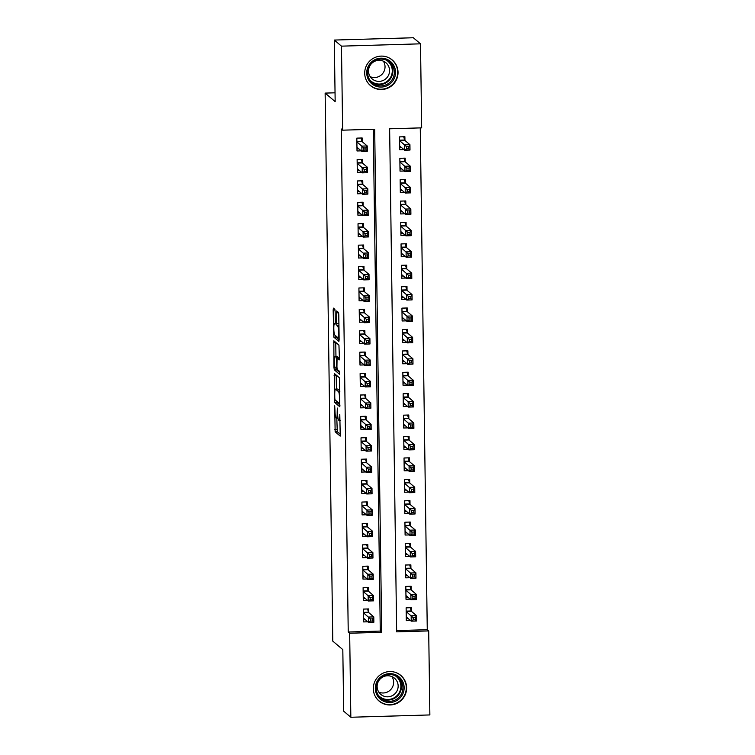 <?xml version="1.0" encoding="UTF-8"?>
<svg xmlns="http://www.w3.org/2000/svg" width="755" height="755" viewBox="0 0 755 755"><rect width="100%" height="100%" fill="white"/><g stroke="black" fill="none" stroke-linecap="round" stroke-linejoin="round"><path stroke-width="1.13" d="M334.701 405.822L335.144 431.794L340.241 436.107L339.797 414.457A6.767 0.887 -91.7 0 1 339.099 420.459A6.767 0.887 -91.7 0 1 338.986 420.422L338.57 420.063A6.767 0.887 -91.7 0 1 337.57 412.57L337.315 408.04L337.183 412.239A6.767 0.887 -91.7 0 1 336.475 418.242A6.767 0.887 -91.7 0 1 336.371 418.195L335.947 417.836A6.767 0.887 -91.7 0 1 334.956 410.352L334.701 405.822M398.036 72.329A16.808 16.553 -49.7 0 1 370.497 85.636A16.808 16.553 -49.7 0 1 374.32 57.786A16.808 16.553 -49.7 0 1 398.036 72.329M406.624 687.777A16.808 16.553 -49.7 0 1 379.095 701.084A16.808 16.553 -49.7 0 1 382.917 673.234A16.808 16.553 -49.7 0 1 406.624 687.777M335.154 311.683L334.843 309.342L333.417 308.134L333.163 310.003L333.823 337.136L338.891 341.43L339.137 339.571L338.797 314.769L338.485 312.428L336.73 310.966L336.664 323.451L336.975 325.792L337.825 326.509A5.662 0.736 -91.7 0 1 338.646 332.445A5.662 0.736 -91.7 0 1 338.07 337.787A5.662 0.736 -91.7 0 1 337.985 337.759L334.644 334.927A5.662 0.736 -91.7 0 1 333.823 329.001A5.662 0.736 -91.7 0 1 334.399 323.65A5.662 0.736 -91.7 0 1 334.493 323.687L335.078 324.169L335.295 322.291L335.154 311.683M350.839 717.25L343.676 711.172L342.817 649.63L332.785 641.118L325.131 93.101L335.163 101.614L334.305 40.062L341.468 46.149L420.497 43.828L421.677 127.85L389.637 128.794L396.658 631.85L428.698 630.916L429.869 714.938L350.839 717.25L349.669 633.228L381.709 632.294L374.678 129.228L342.638 130.171L341.468 46.149M342.638 130.171L341.213 128.954L348.234 632.01L349.669 633.228M334.333 373.489L334.739 402.481L339.835 406.794L339.391 377.783L334.333 373.489M334.993 367.44L333.965 367.468L333.842 340.798L338.938 345.111L339.401 358.059L339.174 359.937L337.06 358.163L336.938 367.081L337.249 369.421L339.391 371.233L339.448 374.187M339.429 374.178L334.276 369.808L333.965 367.468M404.944 140.468L404.888 136.721L399.546 136.881L399.725 149.726L403.944 149.603M405.237 161.872L405.19 158.125L399.848 158.286L400.027 171.13L404.246 171.007M405.539 183.286L405.482 179.539L400.15 179.69L400.329 192.534L404.548 192.412M405.841 204.69L405.784 200.943L400.443 201.104L400.622 213.939L404.84 213.816M406.133 226.094L406.086 222.347L400.745 222.508L400.924 235.352L405.142 235.23M406.435 247.498L406.388 243.761L401.047 243.912L401.226 256.757L405.444 256.634M406.737 268.912L406.681 265.165L401.339 265.316L401.518 278.161L405.737 278.038M407.03 290.316L406.983 286.57L401.641 286.73L401.82 299.575L406.039 299.452M407.332 311.721L407.285 307.974L401.943 308.134L402.122 320.979L406.341 320.856M407.634 333.134L407.577 329.388L402.236 329.539L402.415 342.383L406.634 342.26M407.926 354.539L407.879 350.792L402.538 350.943L402.717 363.787L406.936 363.665M408.228 375.943L408.181 372.196L402.84 372.357L403.019 385.201L407.238 385.078M408.53 397.347L408.474 393.6L403.132 393.761L403.312 406.605L407.53 406.483M408.823 418.761L408.776 415.014L403.434 415.165L403.614 428.009L407.832 427.887M409.125 440.165L409.078 436.418L403.736 436.579L403.916 449.423L408.134 449.291M409.427 461.569L409.37 457.823L404.029 457.983L404.208 470.827L408.427 470.705M409.72 482.974L409.672 479.236L404.331 479.387L404.51 492.232L408.729 492.109M410.022 504.387L409.974 500.641L404.633 500.791L404.812 513.636L409.031 513.513M410.324 525.791L410.267 522.045L404.925 522.205L405.105 535.05L409.323 534.927M410.616 547.196L410.569 543.449L405.227 543.609L405.407 556.454L409.625 556.331M410.918 568.609L410.871 564.863L405.529 565.014L405.709 577.858L409.927 577.735M411.22 590.014L411.164 586.267L405.822 586.418L406.001 599.262L410.22 599.14M368.799 612.673L368.742 608.926L363.4 609.077L363.58 621.922L367.798 621.799M368.497 591.269L368.449 587.522L363.108 587.673L363.287 600.518L367.506 600.395M368.204 569.855L368.147 566.108L362.806 566.269L362.985 579.113L367.204 578.991M367.902 548.451L367.845 544.704L362.504 544.865L362.683 557.709L366.902 557.577M367.6 527.047L367.553 523.3L362.211 523.451L362.391 536.295L366.609 536.173M367.298 505.633L367.251 501.886L361.909 502.047L362.089 514.891L366.307 514.768M367.005 484.229L366.949 480.482L361.607 480.642L361.787 493.487L366.005 493.364M366.704 462.824L366.656 459.078L361.315 459.229L361.494 472.073L365.713 471.95M366.401 441.42L366.354 437.673L361.013 437.825L361.192 450.669L365.411 450.546M366.109 420.007L366.052 416.26L360.711 416.42L360.89 429.265L365.109 429.142M365.807 398.602L365.76 394.856L360.418 395.016L360.597 407.86L364.816 407.738M365.505 377.198L365.458 373.451L360.116 373.602L360.295 386.447L364.514 386.324M365.212 355.784L365.156 352.047L359.814 352.198L359.993 365.043L364.212 364.92M364.91 334.38L364.863 330.633L359.522 330.794L359.701 343.638L363.919 343.516M364.608 312.976L364.561 309.229L359.22 309.39L359.399 322.234L363.617 322.102M364.316 291.572L364.259 287.825L358.918 287.976L359.097 300.82L363.315 300.698M364.014 270.158L363.967 266.411L358.625 266.572L358.804 279.416L363.023 279.293M363.712 248.754L363.665 245.007L358.323 245.167L358.502 258.012L362.721 257.889M363.419 227.349L363.363 223.603L358.021 223.754L358.2 236.598L362.419 236.475M363.117 205.945L363.07 202.198L357.728 202.349L357.908 215.194L362.126 215.071M362.815 184.531L362.768 180.785L357.426 180.945L357.606 193.79L361.824 193.667M362.523 163.127L362.466 159.38L357.124 159.541L357.304 172.385L361.522 172.253M348.234 632.01L380.275 631.076L373.263 129.265M362.221 141.723L362.173 137.976L356.832 138.127L357.011 150.972L361.23 150.849M396.639 630.595L427.264 629.698L420.261 127.897M411.513 611.418L411.466 607.671L406.124 607.832L406.303 620.676L410.522 620.553M335.041 92.808L325.131 93.101M334.305 40.062L413.334 37.75L420.497 43.828M427.264 629.698L428.698 630.916M380.275 631.076L381.709 632.294M336.815 418.232L337.277 431.728L340.467 434.427M336.617 401.169L336.872 402.415L340.052 405.114M336.211 375.084L336.409 389.089M334.786 398.168L335.003 399.801L339.476 403.585L339.58 399.225A6.767 0.887 -91.7 0 0 338.589 391.732L335.55 389.155A6.767 0.887 -91.7 0 0 335.447 389.118A6.767 0.887 -91.7 0 0 334.748 395.12L334.786 398.168M335.447 389.118L337.579 389.051A6.767 0.887 -91.7 0 1 337.683 389.099L339.854 390.939M335.947 356.303L335.758 342.61L333.625 342.676M339.401 358.257L337.06 358.163M339.59 372.441L336.419 369.742L334.276 369.808M334.965 356.369A5.662 0.736 -91.7 0 0 334.871 356.332A5.662 0.736 -91.7 0 0 334.295 361.683A5.662 0.736 -91.7 0 0 335.116 367.609L336.324 368.619L336.447 359.71L336.135 357.37L334.965 356.369L337.098 356.303A5.662 0.736 -91.7 0 0 337.013 356.275A5.662 0.736 -91.7 0 0 336.928 356.313M338.485 358.125L338.268 357.304L336.135 357.37M337.098 356.303L338.268 357.304M336.154 368.497L336.419 369.742M338.655 312.966L338.938 325.188M335.701 335.824L335.956 337.07L339.146 339.769M406.275 618.572L408.125 618.515M406.124 607.869L410.258 607.709M406.256 616.929L411.239 621.157L411.164 615.806L416.505 615.646L411.286 611.229L410.305 607.747M415.297 617.618L416.505 615.646L416.581 621.006L411.239 621.157L413.193 619.827L415.325 619.761L415.297 617.618L413.164 617.684L413.193 619.827M413.164 617.684L406.181 611.578M415.325 619.761L416.581 621.006M367.543 608.964L363.41 609.125M365.411 619.77L363.551 619.827M367.581 609.002L368.572 612.475L373.782 616.901L373.857 622.252L368.516 622.413L363.532 618.175M370.469 621.072L368.516 622.413L368.449 617.062L373.782 616.901L372.574 618.873L370.441 618.93L370.469 621.072L372.611 621.016L372.574 618.873M363.457 612.824L370.441 618.93M373.857 622.252L372.611 621.016M404.151 687.645A14.553 14.326 -49.7 0 1 389.939 702.518A14.553 14.326 -49.7 0 1 375.32 688.494A14.553 14.326 -49.7 0 1 389.533 673.62A14.553 14.326 -49.7 0 1 404.151 687.645M376.245 688.343A13.467 13.269 130.3 0 0 395.243 699.989A13.467 13.269 130.3 0 0 398.31 677.679A13.467 13.269 130.3 0 0 376.245 688.343M391.958 676.612A10.608 10.447 -49.7 0 1 378.802 692.127M398.149 685.974A10.608 10.447 -49.7 0 1 380.775 694.373A10.608 10.447 -49.7 0 1 383.191 676.81A10.608 10.447 -49.7 0 1 398.149 685.974M375.273 696.355A16.704 16.45 130.3 0 0 406.294 687.588A16.704 16.45 130.3 0 0 395.554 672.441M388.523 84.928A14.553 14.326 -49.7 0 1 368.761 80.209A14.553 14.326 -49.7 0 1 373.763 60.315A14.553 14.326 -49.7 0 1 393.525 65.034A14.553 14.326 -49.7 0 1 388.523 84.928M374.159 61.108A13.467 13.269 130.3 0 0 372.291 82.776A13.467 13.269 130.3 0 0 387.834 83.89A13.467 13.269 130.3 0 0 389.712 62.231A13.467 13.269 130.3 0 0 374.159 61.108M383.361 61.164A10.608 10.447 -49.7 0 1 370.205 76.68M384.427 79.813A10.608 10.447 -49.7 0 1 372.177 78.926A10.608 10.447 -49.7 0 1 373.659 61.872A10.608 10.447 -49.7 0 1 385.909 62.75A10.608 10.447 -49.7 0 1 384.427 79.813M366.675 80.908A16.704 16.45 130.3 0 0 389.618 86.749A16.704 16.45 130.3 0 0 386.966 56.993M405.973 597.167L407.832 597.111M405.831 586.465L409.965 586.305M405.954 595.525L410.937 599.753L410.871 594.402L416.203 594.242L410.994 589.815L410.003 586.342M414.995 596.214L416.203 594.242L416.279 599.593L410.937 599.753L412.891 598.413L415.033 598.356L414.995 596.214L412.862 596.271L412.891 598.413M412.862 596.271L405.879 590.165M415.033 598.356L416.279 599.593M405.68 575.763L407.53 575.706M405.529 565.051L409.663 564.891M405.652 574.111L410.644 578.349L410.569 572.998L415.911 572.837L410.692 568.411L409.71 564.929M414.703 574.81L415.911 572.837L415.986 578.188L410.644 578.349L412.598 577.009L414.731 576.943L414.703 574.81L412.56 574.866L412.598 577.009M412.56 574.866L405.577 568.76M414.731 576.943L415.986 578.188M405.378 554.349L407.228 554.293M405.227 543.647L409.361 543.487M405.359 552.707L410.342 556.935L410.267 551.584L415.609 551.433L410.39 547.007L409.408 543.524M414.401 553.396L415.609 551.433L415.684 556.784L410.342 556.935L412.296 555.605L414.429 555.538L414.401 553.396L412.268 553.462L412.296 555.605M412.268 553.462L405.284 547.356M414.429 555.538L415.684 556.784M405.076 532.945L406.936 532.888M404.925 522.243L409.068 522.082M405.058 531.303L410.041 535.531L409.965 530.18L415.307 530.019L410.097 525.593L409.106 522.12M414.099 531.992L415.307 530.019L415.382 535.37L410.041 535.531L411.994 534.191L414.136 534.134L414.099 531.992L411.966 532.058L411.994 534.191M411.966 532.058L404.982 525.952M414.136 534.134L415.382 535.37M367.241 587.55L363.108 587.711M365.109 598.366L363.259 598.413M367.289 587.588L368.27 591.071L373.489 595.497L373.565 600.848L368.223 600.999L363.231 596.771M370.176 599.668L368.223 600.999L368.147 595.648L373.489 595.497L372.281 597.46L370.139 597.526L370.176 599.668L372.309 599.602L372.281 597.46M363.155 591.42L370.139 597.526M373.565 600.848L372.309 599.602M366.939 566.146L362.806 566.307M364.807 576.952L362.957 577.009M366.987 566.184L367.968 569.666L373.187 574.093L373.263 579.444L367.921 579.595L362.938 575.367M369.875 578.264L367.921 579.595L367.845 574.244L373.187 574.093L371.979 576.056L369.846 576.122L369.875 578.264L372.007 578.198L371.979 576.056M362.862 570.016L369.846 576.122M373.263 579.444L372.007 578.198M366.647 544.742L362.513 544.902M364.514 555.548L362.655 555.605M366.685 544.78L367.676 548.253L372.885 552.679L372.961 558.03L367.619 558.19L362.636 553.962M369.572 556.85L367.619 558.19L367.553 552.839L372.885 552.679L371.677 554.651L369.544 554.717L369.572 556.85L371.715 556.794L371.677 554.651M362.56 548.611L369.544 554.717M372.961 558.03L371.715 556.794M366.345 523.328L362.211 523.489M364.212 534.144L362.362 534.2M366.392 523.366L367.374 526.848L372.593 531.275L372.668 536.626L367.326 536.786L362.334 532.549M369.28 535.446L367.326 536.786L367.251 531.435L372.593 531.275L371.384 533.247L369.242 533.304L369.28 535.446L371.413 535.38L371.384 533.247M362.258 527.198L369.242 533.304M372.668 536.626L371.413 535.38M404.784 511.541L406.634 511.484M404.633 500.839L408.766 500.678M404.755 509.889L409.748 514.127L409.672 508.776L415.014 508.615L409.795 504.189L408.814 500.716M413.806 510.588L415.014 508.615L415.09 513.966L409.748 514.127L411.702 512.787L413.834 512.73L413.806 510.588L411.664 510.644L411.702 512.787M411.664 510.644L404.68 504.538M413.834 512.73L415.09 513.966M366.043 501.924L361.909 502.084M363.91 512.739L362.06 512.787M366.09 501.962L367.072 505.444L372.291 509.87L372.366 515.221L367.024 515.372L362.041 511.144M368.978 514.042L367.024 515.372L366.949 510.021L372.291 509.87L371.082 511.833L368.95 511.899L368.978 514.042L371.111 513.976L371.082 511.833M361.966 505.793L368.95 511.899M372.366 515.221L371.111 513.976M404.482 490.127L406.332 490.08M404.331 479.425L408.464 479.265M404.463 488.485L409.446 492.713L409.37 487.362L414.712 487.211L409.493 482.785L408.512 479.302M413.504 489.174L414.712 487.211L414.788 492.562L409.446 492.713L411.399 491.382L413.532 491.316L413.504 489.174L411.371 489.24L411.399 491.382M411.371 489.24L404.387 483.134M413.532 491.316L414.788 492.562M365.75 480.52L361.617 480.68M363.617 491.326L361.758 491.382M365.788 480.558L366.779 484.04L371.988 488.457L372.064 493.817L366.722 493.968L361.739 489.74M368.676 492.637L366.722 493.968L366.656 488.617L371.988 488.457L370.78 490.429L368.648 490.495L368.676 492.637L370.818 492.571L370.78 490.429M361.664 484.389L368.648 490.495M372.064 493.817L370.818 492.571M404.18 468.723L406.039 468.666M404.029 458.021L408.172 457.86M404.161 467.081L409.144 471.309L409.068 465.958L414.41 465.807L409.191 461.38L408.21 457.898M413.202 467.77L414.41 465.807L414.486 471.158L409.144 471.309L411.098 469.978L413.24 469.912L413.202 467.77L411.069 467.836L411.098 469.978M411.069 467.836L404.085 461.73M413.24 469.912L414.486 471.158M365.448 459.115L361.315 459.276M363.315 469.921L361.466 469.978M365.495 459.153L366.477 462.626L371.696 467.052L371.771 472.404L366.43 472.564L361.437 468.336M368.383 471.224L366.43 472.564L366.354 467.213L371.696 467.052L370.488 469.025L368.346 469.082L368.383 471.224L370.516 471.167L370.488 469.025M361.362 462.975L368.346 469.082M371.771 472.404L370.516 471.167M403.887 447.319L405.737 447.262M403.736 436.616L407.87 436.456M403.859 445.676L408.851 449.905L408.776 444.553L414.118 444.393L408.899 439.967L407.917 436.494M412.909 446.365L414.118 444.393L414.193 449.744L408.851 449.905L410.805 448.564L412.938 448.508L412.909 446.365L410.767 446.432L410.805 448.564M410.767 446.432L403.783 440.325M412.938 448.508L414.193 449.744M365.146 437.702L361.013 437.862M363.013 448.517L361.164 448.574M365.193 437.74L366.175 441.222L371.394 445.648L371.469 450.999L366.128 451.16L361.145 446.922M368.081 449.82L366.128 451.16L366.052 445.809L371.394 445.648L370.186 447.621L368.053 447.677L368.081 449.82L370.214 449.753L370.186 447.621M361.069 441.571L368.053 447.677M371.469 450.999L370.214 449.753M403.585 425.914L405.435 425.858M403.434 415.203L407.568 415.042M403.566 424.263L408.549 428.5L408.474 423.149L413.815 422.989L408.597 418.563L407.615 415.08M412.607 424.961L413.815 422.989L413.891 428.34L408.549 428.5L410.503 427.16L412.636 427.094L412.607 424.961L410.475 425.018L410.503 427.16M410.475 425.018L403.491 418.912M412.636 427.094L413.891 428.34M364.854 416.298L360.711 416.458M362.721 427.103L360.862 427.16M364.891 416.335L365.882 419.818L371.092 424.244L371.167 429.595L365.826 429.746L360.843 425.518M367.779 428.415L365.826 429.746L365.75 424.395L371.092 424.244L369.884 426.207L367.751 426.273L367.779 428.415L369.922 428.349L369.884 426.207M360.767 420.167L367.751 426.273M371.167 429.595L369.922 428.349M403.283 404.501L405.142 404.454M403.132 393.799L407.275 393.638M403.264 402.859L408.247 407.087L408.172 401.736L413.514 401.584L408.295 397.158L407.313 393.676M412.305 403.548L413.514 401.584L413.589 406.936L408.247 407.087L410.201 405.756L412.343 405.69L412.305 403.548L410.173 403.614L410.201 405.756M410.173 403.614L403.189 397.507M412.343 405.69L413.589 406.936M364.552 394.893L360.418 395.054M362.419 405.699L360.569 405.756M364.599 394.931L365.58 398.404L370.799 402.83L370.875 408.181L365.533 408.342L360.541 404.114M367.487 407.002L365.533 408.342L365.458 402.991L370.799 402.83L369.591 404.803L367.449 404.869L367.487 407.002L369.62 406.945L369.591 404.803M360.465 398.763L367.449 404.869M370.875 408.181L369.62 406.945M402.991 383.096L404.84 383.04M402.84 372.394L406.973 372.234M402.962 381.454L407.955 385.682L407.879 380.331L413.221 380.171L408.002 375.745L407.02 372.272M412.013 382.143L413.221 380.171L413.296 385.531L407.955 385.682L409.908 384.352L412.041 384.286L412.013 382.143L409.871 382.209L409.908 384.352M409.871 382.209L402.887 376.103M412.041 384.286L413.296 385.531M364.25 373.489L360.116 373.649M362.117 384.295L360.267 384.352M364.297 373.527L365.278 377L370.497 381.426L370.573 386.777L365.231 386.938L360.248 382.7M367.185 385.597L365.231 386.938L365.156 381.586L370.497 381.426L369.289 383.398L367.156 383.455L367.185 385.597L369.318 385.541L369.289 383.398M360.173 377.349L367.156 383.455M370.573 386.777L369.318 385.541M402.689 361.692L404.538 361.636M402.538 350.99L406.671 350.83M402.67 360.041L407.653 364.278L407.577 358.927L412.919 358.767L407.7 354.34L406.718 350.867M411.711 360.739L412.919 358.767L412.994 364.118L407.653 364.278L409.606 362.938L411.739 362.881L411.711 360.739L409.578 360.796L409.606 362.938M409.578 360.796L402.594 354.69M411.739 362.881L412.994 364.118M363.957 352.075L359.814 352.236M361.824 362.891L359.965 362.938M363.995 352.113L364.976 355.596L370.195 360.022L370.271 365.373L364.929 365.524L359.946 361.296M366.883 364.193L364.929 365.524L364.854 360.173L370.195 360.022L368.987 361.985L366.855 362.051L366.883 364.193L369.025 364.127L368.987 361.985M359.871 355.945L366.855 362.051M370.271 365.373L369.025 364.127M363.655 330.671L359.522 330.832M361.522 341.477L359.673 341.534M363.702 330.709L364.684 334.191L369.903 338.618L369.978 343.969L364.637 344.12L359.644 339.892M366.59 342.789L364.637 344.12L364.561 338.768L369.903 338.618L368.695 340.58L366.552 340.647L366.59 342.789L368.723 342.723L368.695 340.58M359.569 334.541L366.552 340.647M369.978 343.969L368.723 342.723M363.353 309.267L359.22 309.427M361.22 320.073L359.371 320.129M363.4 309.305L364.382 312.778L369.601 317.204L369.676 322.555L364.335 322.715L359.352 318.487M366.288 321.375L364.335 322.715L364.259 317.364L369.601 317.204L368.393 319.176L366.26 319.233L366.288 321.375L368.421 321.319L368.393 319.176M359.276 313.136L366.26 319.233M369.676 322.555L368.421 321.319M402.387 340.279L404.246 340.231M402.236 329.576L406.379 329.416M402.368 338.636L407.351 342.874L407.275 337.513L412.617 337.362L407.398 332.936L406.416 329.454M411.409 339.325L412.617 337.362L412.692 342.713L407.351 342.874L409.304 341.534L411.447 341.468L411.409 339.325L409.276 339.391L409.304 341.534M409.276 339.391L402.292 333.285M411.447 341.468L412.692 342.713M402.094 318.874L403.944 318.818M401.943 308.172L406.077 308.012M402.066 317.232L407.058 321.46L406.983 316.109L412.324 315.958L407.105 311.532L406.124 308.049M411.116 317.921L412.324 315.958L412.4 321.309L407.058 321.46L409.012 320.129L411.145 320.063L411.116 317.921L408.974 317.987L409.012 320.129M408.974 317.987L401.99 311.881M411.145 320.063L412.4 321.309M401.792 297.47L403.642 297.413M401.641 286.768L405.775 286.607M401.764 295.828L406.756 300.056L406.681 294.705L412.022 294.544L406.803 290.118L405.822 286.645M410.814 296.517L412.022 294.544L412.098 299.895L406.756 300.056L408.71 298.716L410.843 298.659L410.814 296.517L408.682 296.583L408.71 298.716M408.682 296.583L401.698 290.477M410.843 298.659L412.098 299.895M363.061 287.853L358.918 288.014M360.928 298.669L359.069 298.725M363.098 287.891L364.08 291.373L369.299 295.8L369.374 301.151L364.033 301.311L359.05 297.074M365.986 299.971L364.033 301.311L363.957 295.96L369.299 295.8L368.091 297.772L365.958 297.829L365.986 299.971L368.129 299.905L368.091 297.772M358.974 291.723L365.958 297.829M369.374 301.151L368.129 299.905M401.49 276.066L403.34 276.009M401.339 265.364L405.473 265.203M401.471 274.414L406.454 278.652L406.379 273.301L411.72 273.14L406.501 268.714L405.52 265.241M410.512 275.113L411.72 273.14L411.796 278.491L406.454 278.652L408.408 277.311L410.55 277.245L410.512 275.113L408.38 275.169L408.408 277.311M408.38 275.169L401.396 269.063M410.55 277.245L411.796 278.491M362.759 266.449L358.625 266.609M360.626 277.264L358.776 277.311M362.806 266.487L363.787 269.969L369.006 274.395L369.082 279.746L363.74 279.897L358.748 275.669M365.694 278.567L363.74 279.897L363.665 274.546L369.006 274.395L367.798 276.358L365.656 276.424L365.694 278.567L367.827 278.501L367.798 276.358M358.672 270.318L365.656 276.424M369.082 279.746L367.827 278.501M401.198 254.652L403.047 254.605M401.047 243.95L405.18 243.789M401.169 253.01L406.162 257.238L406.086 251.887L411.428 251.736L406.209 247.31L405.227 243.827M410.22 253.699L411.428 251.736L411.494 257.087L406.162 257.238L408.115 255.907L410.248 255.841L410.22 253.699L408.077 253.765L408.115 255.907M408.077 253.765L401.094 247.659M410.248 255.841L411.494 257.087M362.457 245.045L358.323 245.205M360.324 255.851L358.474 255.907M362.504 245.082L363.485 248.555L368.704 252.982L368.78 258.342L363.438 258.493L358.455 254.265M365.392 257.153L363.438 258.493L363.363 253.142L368.704 252.982L367.496 254.954L365.363 255.02L365.392 257.153L367.525 257.096L367.496 254.954M358.38 248.914L365.363 255.02M368.78 258.342L367.525 257.096M400.896 233.248L402.745 233.191M400.745 222.546L404.878 222.385M400.867 231.606L405.86 235.834L405.784 230.483L411.126 230.332L405.907 225.905L404.925 222.423M409.918 232.295L411.126 230.332L411.201 235.683L405.86 235.834L407.813 234.503L409.946 234.437L409.918 232.295L407.785 232.361L407.813 234.503M407.785 232.361L400.801 226.255M409.946 234.437L411.201 235.683M362.164 223.64L358.021 223.801M360.031 234.446L358.172 234.503M362.202 223.678L363.183 227.151L368.402 231.577L368.478 236.928L363.136 237.089L358.153 232.851M365.09 235.749L363.136 237.089L363.061 231.738L368.402 231.577L367.194 233.55L365.061 233.606L365.09 235.749L367.232 235.692L367.194 233.55M358.078 227.5L365.061 233.606M368.478 236.928L367.232 235.692M400.594 211.844L402.443 211.787M400.443 201.141L404.576 200.981M400.575 210.201L405.558 214.429L405.482 209.078L410.824 208.918L405.605 204.492L404.623 201.019M409.616 210.89L410.824 208.918L410.899 214.269L405.558 214.429L407.511 213.089L409.644 213.033L409.616 210.89L407.483 210.947L407.511 213.089M407.483 210.947L400.499 204.841M409.644 213.033L410.899 214.269M361.862 202.227L357.728 202.387M359.729 213.042L357.879 213.089M361.909 202.264L362.891 205.747L368.11 210.173L368.185 215.524L362.844 215.685L357.851 211.447M364.797 214.345L362.844 215.685L362.768 210.324L368.11 210.173L366.902 212.136L364.759 212.202L364.797 214.345L366.93 214.278L366.902 212.136M357.776 206.096L364.759 212.202M368.185 215.524L366.93 214.278M400.301 190.439L402.151 190.383M400.15 179.728L404.284 179.567M400.273 188.788L405.265 193.025L405.19 187.674L410.531 187.514L405.312 183.088L404.331 179.605M409.323 189.486L410.531 187.514L410.597 192.865L405.265 193.025L407.209 191.685L409.352 191.619L409.323 189.486L407.181 189.543L407.209 191.685M407.181 189.543L400.197 183.437M409.352 191.619L410.597 192.865M361.56 180.822L357.426 180.983M359.427 191.628L357.577 191.685M361.607 180.86L362.589 184.343L367.808 188.769L367.883 194.12L362.542 194.271L357.549 190.043M364.495 192.94L362.542 194.271L362.466 188.92L367.808 188.769L366.6 190.732L364.467 190.798L364.495 192.94L366.628 192.874L366.6 190.732M357.483 184.692L364.467 190.798M367.883 194.12L366.628 192.874M399.999 169.026L401.849 168.978M399.848 158.323L403.982 158.163M399.971 167.383L404.963 171.612L404.888 166.26L410.229 166.109L405.01 161.683L404.029 158.201M409.021 168.072L410.229 166.109L410.305 171.46L404.963 171.612L406.917 170.281L409.05 170.215L409.021 168.072L406.888 168.138L406.917 170.281M406.888 168.138L399.905 162.032M409.05 170.215L410.305 171.46M361.258 159.418L357.124 159.579M359.125 170.224L357.275 170.281M361.305 159.456L362.287 162.929L367.506 167.355L367.581 172.706L362.24 172.867L357.257 168.639M364.193 171.527L362.24 172.867L362.164 167.516L367.506 167.355L366.298 169.328L364.165 169.394L364.193 171.527L366.335 171.47L366.298 169.328M357.181 163.288L364.165 169.394M367.581 172.706L366.335 171.47M399.697 147.621L401.547 147.565M399.546 136.919L403.68 136.759M399.678 145.979L404.661 150.207L404.586 144.856L409.927 144.696L404.708 140.27L403.727 136.797M408.719 146.668L409.927 144.696L410.003 150.047L404.661 150.207L406.615 148.867L408.748 148.81L408.719 146.668L406.586 146.734L406.615 148.867M406.586 146.734L399.603 140.628M408.748 148.81L410.003 150.047M360.966 138.014L356.832 138.174M358.833 148.82L356.983 148.877M361.013 138.052L361.994 141.525L367.213 145.951L367.279 151.302L361.947 151.462L356.955 147.225M363.901 150.122L361.947 151.462L361.871 146.111L367.213 145.951L366.005 147.923L363.863 147.98L363.901 150.122L366.033 150.056L366.005 147.923M356.879 141.874L363.863 147.98M367.279 151.302L366.033 150.056M337.277 431.728L335.144 431.794M336.966 429.387L334.833 429.453M336.872 402.415L334.739 402.481M335.371 400.112L334.427 400.141M336.211 375.282L334.078 375.348M339.863 391.694L338.589 391.732M337.683 389.099L335.55 389.155M339.231 358.115L337.089 358.181M337.032 368.591L336.352 368.61M335.239 323.659L334.493 323.687M338.957 326.481L337.825 326.509M338.948 325.735L336.975 325.792M338.797 323.385L336.664 323.451M338.618 312.778L336.513 312.844M335.956 337.07L333.823 337.136M334.531 334.767L333.512 334.795M335.022 309.946L333.163 310.003M411.286 611.229L406.171 611.371M411.182 610.984L406.171 611.125M363.448 612.38L368.459 612.23M363.457 612.626L368.572 612.475M397.536 677.065A13.467 13.269 -49.7 0 1 394.195 698.498A13.467 13.269 -49.7 0 1 380.161 697.554M378.397 695.402A13.033 12.826 130.3 0 0 400.867 686.182A13.033 12.826 130.3 0 0 395.12 675.678M388.948 61.617A13.467 13.269 -49.7 0 1 386.343 82.625A13.467 13.269 -49.7 0 1 371.564 82.116M369.799 79.954A13.033 12.826 130.3 0 0 385.975 82.135A13.033 12.826 130.3 0 0 386.532 60.23M410.994 589.815L405.879 589.966M410.88 589.57L405.869 589.721M410.692 568.411L405.577 568.562M410.578 568.166L405.577 568.317M410.39 547.007L405.275 547.158M410.286 546.762L405.275 546.903M410.097 525.593L404.982 525.744M409.984 525.348L404.973 525.499M363.155 590.967L368.157 590.825M363.155 591.222L368.27 591.071M362.853 569.563L367.864 569.421M362.853 569.808L367.968 569.666M362.551 548.158L367.562 548.007M362.56 548.404L367.676 548.253M362.258 526.754L367.26 526.603M362.258 526.999L367.374 526.848M409.795 504.189L404.68 504.34M409.682 503.944L404.68 504.095M361.956 505.34L366.968 505.199M361.956 505.595L367.072 505.444M409.493 482.785L404.378 482.936M409.389 482.539L404.378 482.681M361.654 483.936L366.666 483.785M361.664 484.181L366.779 484.04M409.191 461.38L404.085 461.522M409.087 461.135L404.076 461.277M361.362 462.532L366.364 462.381M361.362 462.777L366.477 462.626M408.899 439.967L403.783 440.118M408.785 439.721L403.783 439.872M361.06 441.118L366.071 440.977M361.06 441.373L366.175 441.222M408.597 418.563L403.481 418.714M408.493 418.317L403.481 418.468M360.758 419.714L365.769 419.572M360.767 419.969L365.882 419.818M408.295 397.158L403.189 397.309M408.191 396.913L403.179 397.055M360.465 398.31L365.467 398.159M360.465 398.555L365.58 398.404M408.002 375.745L402.887 375.896M407.889 375.499L402.887 375.65M360.163 376.905L365.175 376.754M360.163 377.151L365.278 377M407.7 354.34L402.585 354.491M407.596 354.095L402.585 354.246M359.861 355.492L364.873 355.35M359.871 355.747L364.976 355.596M359.569 334.087L364.571 333.946M359.569 334.333L364.684 334.191M359.267 312.683L364.278 312.532M359.267 312.929L364.382 312.778M407.398 332.936L402.292 333.087M407.294 332.691L402.283 332.832M407.105 311.532L401.99 311.683M406.992 311.286L401.99 311.428M406.803 290.118L401.688 290.269M406.7 289.873L401.688 290.024M358.965 291.279L363.976 291.128M358.974 291.524L364.08 291.373M406.501 268.714L401.396 268.865M406.398 268.469L401.386 268.62M358.672 269.865L363.674 269.724M358.672 270.12L363.787 269.969M406.209 247.31L401.094 247.461M406.096 247.064L401.094 247.206M358.37 248.461L363.382 248.31M358.37 248.706L363.485 248.555M405.907 225.905L400.792 226.047M405.803 225.66L400.792 225.802M358.068 227.057L363.079 226.906M358.078 227.302L363.183 227.151M405.605 204.492L400.499 204.643M405.501 204.246L400.49 204.397M357.776 205.643L362.777 205.502M357.776 205.898L362.891 205.747M405.312 183.088L400.197 183.238M405.199 182.842L400.197 182.993M357.474 184.239L362.485 184.097M357.474 184.494L362.589 184.343M405.01 161.683L399.895 161.834M404.897 161.438L399.895 161.579M357.172 162.835L362.183 162.684M357.181 163.08L362.287 162.929M404.708 140.27L399.603 140.421M404.605 140.024L399.593 140.175M356.879 141.43L361.881 141.279M356.879 141.676L361.994 141.525M337.995 418.195L336.475 418.242M340.269 420.422L339.099 420.459M337.013 356.275L334.871 356.332M337.041 368.6L336.324 368.619M335.248 323.621L334.399 323.65M339.118 337.759L338.07 337.787M400.546 675.329L399.348 674.319M378.934 700.81L377.736 699.791M391.949 59.881L390.75 58.871M370.337 85.362L369.138 84.343"/></g></svg>
